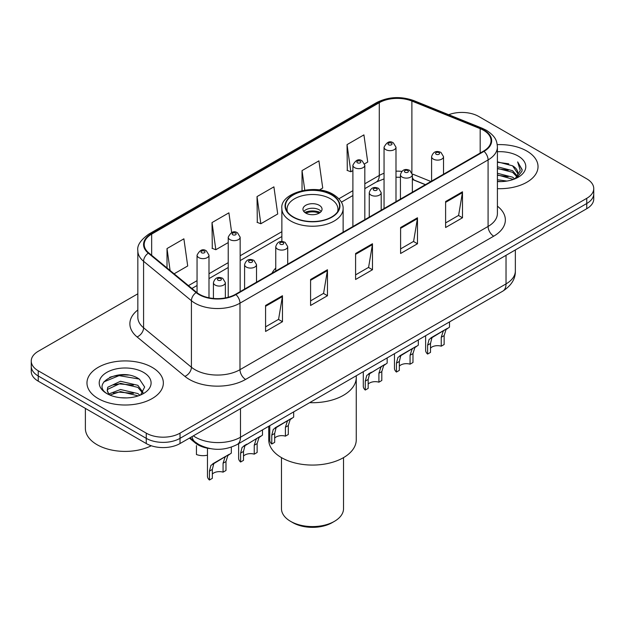 <?xml version="1.0" encoding="UTF-8"?>
<svg xmlns="http://www.w3.org/2000/svg" width="625" height="625" viewBox="0 0 625 625"><rect width="100%" height="100%" fill="white"/><g stroke="black" fill="none" stroke-linecap="round" stroke-linejoin="round"><path stroke-width="0.94" d="M275.758 268.055A42.164 24.344 0 0 0 271.984 273.25M425.344 184.711L413.078 179.75A31.828 18.375 0 0 0 412.359 179.469L414.734 180.305A14.32 6.703 -68 0 1 412.359 177.336M210.164 448.602A23.867 13.781 180 0 1 195.352 443L189.422 438.109M128.344 375.078A31.828 18.375 0 0 0 109.719 377.297M137.836 293.797L38.242 351.297A23.867 13.781 0 0 0 31.25 361.047L31.25 371.438A23.867 13.781 0 0 0 38.242 381.18L146.258 443.547A23.867 13.781 0 0 0 180.016 443.547L586.758 208.711A23.867 13.781 0 0 0 593.75 198.969L593.75 193.766A23.867 13.781 0 0 1 586.758 203.516A23.867 13.781 0 0 0 593.75 193.766L593.75 188.57A23.867 13.781 0 0 0 586.758 178.828L478.742 116.469A23.867 13.781 0 0 0 448.719 114.711M31.25 361.047A23.867 13.781 0 0 0 38.242 370.789L146.258 433.148A23.867 13.781 0 0 0 180.016 433.148L180.016 438.344L586.758 203.516L180.016 438.344A23.867 13.781 0 0 1 146.258 438.344A23.867 13.781 0 0 0 180.016 438.344L180.016 443.547M38.242 370.789L38.242 375.984L146.258 438.344L38.242 375.984A23.867 13.781 0 0 1 31.25 366.242A23.867 13.781 0 0 0 38.242 375.984L38.242 381.18M526.844 151.055A38.188 22.047 0 0 0 497.242 144.648A38.188 22.047 0 0 1 526.844 151.055A38.188 22.047 0 0 1 538.031 166.648A38.188 22.047 0 0 0 526.844 151.055M152.164 367.375A38.188 22.047 0 0 0 110.547 362.594A38.188 22.047 0 0 0 86.969 382.969A38.188 22.047 0 0 0 98.156 398.555A38.188 22.047 0 0 0 139.773 403.336A38.188 22.047 0 0 0 163.352 382.969A38.188 22.047 0 0 0 152.164 367.375A38.188 22.047 0 0 0 110.547 362.594A38.188 22.047 0 0 0 86.969 382.969A38.188 22.047 0 0 0 98.156 398.555A38.188 22.047 0 0 0 139.773 403.336A38.188 22.047 0 0 0 163.352 382.969A38.188 22.047 0 0 0 152.164 367.375M483.578 130.305A25.461 14.695 180 0 1 491.039 140.695A25.461 14.695 180 0 1 483.578 151.086L235.484 294.328A25.461 14.695 180 0 1 196.625 292.367L148.805 252.938A25.461 14.695 180 0 1 144.195 244.5A25.461 14.695 180 0 1 151.656 234.109L379.281 102.695A25.461 14.695 180 0 1 411.883 101.047L480.18 128.656A25.461 14.695 180 0 1 483.578 130.305M484.031 130.039A26.094 15.07 0 0 0 480.547 128.352L412.25 100.742A26.094 15.07 0 0 0 378.828 102.43L151.203 233.852A26.094 15.07 0 0 0 148.281 253.148L196.102 292.578A26.094 15.07 0 0 0 235.93 294.586L484.031 151.352A26.094 15.07 0 0 0 484.031 130.039M265.578 305.469L265.578 331.453L282.461 321.711L282.461 295.727L265.578 305.469M265.578 326.844L278.578 319.336L282.391 296.586A6.367 3.672 -120 0 0 282.461 295.727M278.469 319.406L282.461 321.711M310.586 279.484L310.586 305.469L327.461 295.727L327.461 269.742L310.586 279.484M310.586 300.859L323.586 293.352L327.398 270.602A6.367 3.672 -120 0 0 327.461 269.742M323.469 293.422L327.461 295.727M445.609 201.531L445.609 227.516L462.484 217.773L462.484 191.789L445.609 201.531M445.609 222.906L458.609 215.398L462.414 192.648A6.367 3.672 -120 0 0 462.484 191.789M458.492 215.469L462.484 217.773M400.602 227.516L400.602 253.5L417.477 243.758L417.477 217.773L400.602 227.516M400.602 248.891L413.602 241.383L417.406 218.633A6.367 3.672 -120 0 0 417.477 217.773M413.484 241.453L417.477 243.758M355.594 253.5L355.594 279.484L372.469 269.742L372.469 243.758L355.594 253.5M355.594 274.875L368.594 267.367L372.406 244.617A6.367 3.672 -120 0 0 372.469 243.758M368.477 267.438L372.469 269.742M497.406 188.648A38.188 22.047 0 0 0 538.031 166.648A38.188 22.047 0 0 1 497.406 188.648M180.016 433.148L586.758 198.32A23.867 13.781 0 0 0 593.75 188.57M174.125 273.812L187.703 265.969L183.891 238.82L167.016 248.563L167.016 267.953M319.32 189.984L322.727 188.016L318.914 160.867L302.039 170.609L302.039 190.633M364.609 163.828L367.727 162.031L363.922 134.883L347.039 144.625L347.312 170.453M231.664 232.523L228.898 212.836L212.023 222.578L212.297 248.406M257.031 196.594L260.836 223.742L277.719 214L273.906 186.852L257.031 196.594L257.305 222.422M260.836 223.742L257.031 222.32M302.039 170.609L304.773 190.117M347.039 144.625L350.852 171.773L352.891 170.602M350.852 171.773L347.039 170.352M212.023 222.578L215.836 249.727L228.219 242.578M215.836 249.727L212.023 248.305M167.016 248.563L170.094 270.492M497.406 179.758L506.883 181.062M497.406 181.383L501.664 181.586M497.406 173.266L512.555 177.172L514.758 178.898M497.406 174.891L513.43 179.406M497.406 166.766L512.555 170.672L517.203 175.852M497.406 168.391L512.555 172.297L516.789 176.617M514.852 178.859A17.984 10.383 0 0 0 517.828 173.141A17.984 10.383 0 0 0 512.555 165.805L517.812 173.539M497.406 181.562A25.945 14.977 0 0 0 518.188 177.242A25.945 14.977 0 0 0 518.188 156.055A25.945 14.977 0 0 0 497.406 151.734M512.555 165.805L497.406 161.82M516.609 178.078L521.961 171.234L522.133 169.625L517.672 161.906L520.273 170.547L515.141 178.742M517.672 161.906L522.125 169.938M497.406 162.258L508.734 163.805M497.406 168.758L508.195 170.141M497.406 175.25L508.195 176.641M309.656 402.656A43.758 25.266 0 0 0 356.258 377.445A43.758 25.266 180 0 1 343.445 395.312A43.758 25.266 180 0 1 309.656 402.656M331.625 194.906A27.055 15.617 0 0 0 302.148 191.523A27.055 15.617 0 0 0 285.445 205.945A27.055 15.617 0 0 0 293.375 216.992A27.055 15.617 0 0 0 322.852 220.375A27.055 15.617 0 0 0 339.555 205.945A27.055 15.617 0 0 0 331.625 194.906M287.461 211.859A25.461 14.695 180 0 1 287.039 209.195A25.461 14.695 180 0 1 302.758 195.617A25.461 14.695 180 0 1 330.5 198.805A25.461 14.695 180 0 1 337.961 209.195A25.461 14.695 180 0 1 337.539 211.859M319.25 205.297A9.547 5.516 0 0 0 308.844 204.102A9.547 5.516 0 0 0 302.953 209.195A9.547 5.516 0 0 0 305.75 213.094A9.547 5.516 0 0 0 316.156 214.289A9.547 5.516 0 0 0 322.047 209.195A9.547 5.516 0 0 0 319.25 205.297M321.195 211.469A9.547 5.516 0 0 0 319.25 209.844A9.547 5.516 0 0 0 303.805 211.469M304.789 212.445A12.727 7.352 180 0 1 319.656 212.211L319.656 212.844M305.828 213.141A11.141 6.43 180 0 1 318.508 212.875L319.656 212.211M318.32 213.57L318.508 212.875M268.742 426.281L268.742 439.812A43.758 25.266 -0 0 0 295.758 463.148A43.758 25.266 -0 0 0 343.445 457.672A43.758 25.266 -0 0 0 356.258 439.812L356.258 375.75M281.469 457.625L281.469 508.672A31.031 17.914 -0 0 0 290.562 521.336A31.031 17.914 -0 0 0 334.438 521.336L334.438 521.336A31.031 17.914 -0 0 0 343.531 508.672L343.531 457.625M290.562 521.336L292.812 522.641A27.844 16.078 -0 0 0 332.188 522.641L334.438 521.336L332.188 522.641M85.383 408.398L85.383 428.438A39.781 22.969 0 0 0 97.031 444.68A39.781 22.969 0 0 0 151.281 445.758M120.812 397.734L126.875 397.914M108.922 393.93L120.508 389.508L137.875 393.57L139.984 395.258M109.984 395.039L120.508 391.57L138.258 395.898M109.102 394.734L107.242 390.375A17.984 10.383 0 0 0 110.148 395.18M107.242 390.375L107.789 387.227L120.508 381.258L137.875 385.32L143.047 392.461M107.289 390.625L107.789 389.289L120.508 383.32L137.875 387.383L142.641 392.992M140.594 395.008L144.656 387.023L139.516 379.281C121.32 366.195 88.969 383.438 107.648 394.008L107.742 394.062M143.5 372.375A25.945 14.977 0 0 0 106.812 372.375A25.945 14.977 0 0 0 106.812 393.555A25.945 14.977 0 0 0 143.5 393.555A25.945 14.977 0 0 0 143.5 372.375M103.859 381.883L119.086 375.633L139.164 379.047M113.375 384.914L119.086 383.883L133.422 385.109M113.375 393.164L119.086 392.133L133.422 393.359M430.508 348.141A7.953 4.594 180 0 1 441.242 346.188L441.242 337.281L443.188 331.258L444.562 329.977L433.781 336.203L431.938 337.758L430.508 343.477L430.508 352.383L427.609 354.062A11.938 6.891 180 0 1 425.625 350.266L425.625 335.703M427.609 354.062L427.609 345.148L429.125 339.383L445.516 329.43M449.5 321.922L449.5 327.133L446 329.633L444.141 335.602L444.141 344.516L441.242 346.188M430.883 337.875L433.781 336.203L430.883 337.875M399.344 366.133A7.953 4.594 180 0 1 410.07 364.18L410.07 355.273L412.023 349.25L413.391 347.977L402.609 354.203L400.766 355.75L399.344 361.469L399.344 370.383L396.438 372.055A11.938 6.891 180 0 1 394.461 368.258L394.461 353.695M396.438 372.055L396.438 363.148L397.953 357.375L414.352 347.422M418.328 339.914L418.328 345.125L414.836 347.633L412.977 353.602L412.977 362.508L410.07 364.18M399.719 355.867L402.609 354.203L399.719 355.867M368.172 384.125A7.953 4.594 180 0 1 378.906 382.18L378.906 373.266L380.852 367.25L382.227 365.969L369.602 373.742L368.172 379.461L368.172 388.375L365.273 390.047A11.938 6.891 180 0 1 363.297 386.25L363.297 371.695M365.273 390.047L365.273 381.141L366.789 375.367L383.188 365.414M387.164 357.914L387.164 363.117L383.664 365.625L381.805 371.594L381.805 380.5L378.906 382.18M368.555 373.867L371.445 372.195L368.555 373.867M274.672 438.109A7.953 4.594 180 0 1 285.406 436.156L285.406 427.25L287.352 421.227L288.727 419.953L277.945 426.18L276.102 427.727L274.672 433.445L274.672 442.359L271.773 444.031A11.938 6.891 180 0 1 269.789 440.234L269.789 425.672M271.773 444.031L271.773 435.125L273.289 429.352L289.68 419.398M293.664 411.891L293.664 417.102L290.164 419.609L288.305 425.578L288.305 434.484L285.406 436.156M275.047 427.844L277.945 426.18L275.047 427.844M243.508 456.102A7.953 4.594 180 0 1 254.242 454.156L254.242 445.242L256.188 439.227L257.562 437.945L244.938 445.719L243.508 451.438L243.508 460.352L240.602 462.023A11.938 6.891 180 0 1 238.625 458.227L238.625 443.672M240.602 462.023L240.602 453.117L242.117 447.344L258.516 437.391M262.492 429.891L262.492 435.094L259 437.602L257.141 443.57L257.141 452.477L254.242 454.156M243.883 445.844L246.773 444.172L243.883 445.844M212.336 474.094A7.953 4.594 180 0 1 223.07 472.148L223.07 463.234L225.016 457.219L226.391 455.938L215.609 462.164L213.766 463.711L212.336 469.438L212.336 478.344L209.438 480.023A11.938 6.891 180 0 1 207.461 476.219L207.461 448.187M209.438 480.023L209.438 471.109L210.953 465.336L227.352 455.391M231.328 447.148L231.328 453.094L227.828 455.594L225.977 461.562L225.977 470.477L223.07 472.148M212.719 463.836L215.609 462.164L212.719 463.836M196.438 445.609L196.438 454.523A11.938 6.891 180 0 0 207.461 455.172M195.352 442.188L195.352 443M193.344 435.844A31.828 18.375 0 0 0 195.484 437.211A31.828 18.375 0 0 0 240.492 437.211L506.031 283.906A31.828 18.375 0 0 0 515.352 270.914C515.586 278.805 511.375 285.57 502.734 291.188L237.195 444.492A15.914 9.188 60 0 0 240.492 437.211L240.492 408.625M506.031 255.32L506.031 283.906A15.914 9.188 60 0 1 502.734 291.188M192.055 436.594A15.914 10.641 129.5 0 0 194.828 441.766L189.992 437.781M586.758 208.711L586.758 198.32M146.258 443.547L146.258 433.148M497.406 206.172A39.781 22.969 180 0 1 493.711 236.188L245.609 379.43A7.953 4.594 60 0 1 239.984 369.68L488.086 226.445A31.828 18.375 0 0 0 497.406 213.453L497.406 146.93A31.828 18.375 180 0 1 488.086 159.922A7.953 4.594 -120 0 0 484.031 151.352M245.609 379.43A39.781 22.969 180 0 1 189.352 379.43A39.781 22.969 180 0 1 184.891 376.359L137.07 336.93A39.781 22.969 180 0 1 137.836 309.977M194.977 369.68A31.828 18.375 0 0 0 239.984 369.68L239.984 303.164A31.828 18.375 180 0 1 191.414 300.711L143.586 261.281A31.828 18.375 180 0 1 137.836 250.742L137.836 317.258A31.828 18.375 0 0 0 143.586 327.797L191.414 367.227A31.828 18.375 0 0 0 194.977 369.68M497.406 146.93C496.891 141.461 496.383 136.914 486.438 130.297L482.25 128.266A7.953 3.727 112 0 0 480.547 128.352M482.25 128.266L413.953 100.656C400.773 95.992 388.266 96.672 376.43 102.688A7.953 4.594 60 0 1 378.828 102.43M151.203 233.852A7.953 4.594 -120 0 0 148.805 234.109C140.547 240.039 136.891 245.586 137.836 250.742M148.281 253.148A7.953 5.32 129.5 0 0 143.586 261.281L143.586 327.797A7.953 5.32 -50.5 0 1 137.07 336.93M413.953 100.656A7.953 3.727 112 0 0 412.25 100.742M196.102 292.578A7.953 5.32 129.5 0 0 191.414 300.711L191.414 367.227A7.953 5.32 -50.5 0 1 184.891 376.359M235.93 294.586A7.953 4.594 60 0 1 239.984 303.164L488.086 159.922L488.086 226.445A7.953 4.594 60 0 0 493.711 236.188M151.656 234.109L151.656 255.289M480.18 128.656L480.18 153.055M411.883 101.047L411.883 172.617M430.914 181.492L412.312 173.977M401.773 171.375A25.461 14.695 0 0 0 395.992 171.164M384.055 173.281A25.461 14.695 0 0 0 379.281 175.445L364.82 183.797M379.281 102.695L379.281 175.445A14.32 8.266 60 0 1 376.312 182.008L364.82 188.641M352.891 190.688L338.898 198.766M281.867 231.688L240.156 255.773M228.219 262.664L208.992 273.766M197.055 280.656L188.453 285.625M355.594 254.32L372.406 244.617M400.602 228.336L417.406 218.633M445.609 202.352L462.414 192.648M310.586 280.305L327.398 270.602M265.578 306.289L282.391 296.586M293.094 217.156A27.445 15.844 0 0 0 331.906 217.156A27.445 15.844 0 0 0 331.906 194.742A27.445 15.844 0 0 0 293.094 194.742A27.445 15.844 0 0 0 293.094 217.156M343.133 232.18L343.133 208.547A30.633 17.688 180 0 1 324.219 224.883A30.633 17.688 180 0 1 290.844 221.055A30.633 17.688 180 0 1 281.867 208.547L281.867 241.523M433.344 159.109A5.969 3.445 180 0 1 431.594 156.672C433.117 151.781 436.242 150.359 440.961 152.422L443.531 156.672A5.969 3.445 180 0 1 439.844 159.859A5.969 3.445 180 0 1 433.344 159.109M438.969 152.617A1.992 1.148 0 0 0 436.156 152.617A1.992 1.148 0 0 0 436.156 154.242A1.992 1.148 0 0 0 438.969 154.242A1.992 1.148 0 0 0 438.969 152.617M444.562 329.977L447.453 328.312M441.242 337.281L444.141 335.602M427.609 345.148L430.508 343.477M402.172 177.109A5.969 3.445 180 0 1 400.43 174.672C401.953 169.773 405.07 168.352 409.789 170.414L412.359 174.672A5.969 3.445 180 0 1 408.68 177.852A5.969 3.445 180 0 1 402.172 177.109M407.805 170.609A1.992 1.148 0 0 0 404.992 170.609A1.992 1.148 0 0 0 404.992 172.234A1.992 1.148 0 0 0 407.805 172.234A1.992 1.148 0 0 0 407.805 170.609M413.391 347.977L416.289 346.305M410.07 355.273L412.977 353.602M396.438 363.148L399.344 361.469M371.008 195.102A5.969 3.445 180 0 1 369.258 192.664C370.789 187.766 373.906 186.352 378.625 188.406L381.195 192.664A5.969 3.445 180 0 1 377.508 195.844A5.969 3.445 180 0 1 371.008 195.102M376.633 188.602A1.992 1.148 0 0 0 373.82 188.602A1.992 1.148 0 0 0 373.82 190.227A1.992 1.148 0 0 0 376.633 190.227A1.992 1.148 0 0 0 376.633 188.602M382.227 365.969L385.117 364.297M378.906 373.266L381.805 371.594M365.273 381.141L368.172 379.461M277.508 249.086A5.969 3.445 180 0 1 275.758 246.648C277.281 241.75 280.406 240.328 285.125 242.391L287.695 246.648A5.969 3.445 180 0 1 284.008 249.828A5.969 3.445 180 0 1 277.508 249.086M283.133 242.586A1.992 1.148 0 0 0 280.32 242.586A1.992 1.148 0 0 0 280.32 244.211A1.992 1.148 0 0 0 283.133 244.211A1.992 1.148 0 0 0 283.133 242.586M288.727 419.953L291.617 418.281M285.406 427.25L288.305 425.578M271.773 435.125L274.672 433.445M246.344 267.078A5.969 3.445 180 0 1 244.594 264.641C246.117 259.742 249.242 258.328 253.953 260.383L256.523 264.641A5.969 3.445 180 0 1 252.844 267.82A5.969 3.445 180 0 1 246.344 267.078M251.969 260.578A1.992 1.148 0 0 0 249.156 260.578A1.992 1.148 0 0 0 249.156 262.203A1.992 1.148 0 0 0 251.969 262.203A1.992 1.148 0 0 0 251.969 260.578M257.562 437.945L260.453 436.273M254.242 445.242L257.141 443.57M240.602 453.117L243.508 451.438M215.172 285.07A5.969 3.445 180 0 1 213.422 282.633C214.953 277.742 218.07 276.32 222.789 278.375L225.359 282.633A5.969 3.445 180 0 1 221.68 285.82A5.969 3.445 180 0 1 215.172 285.07M220.797 278.578A1.992 1.148 0 0 0 217.984 278.578A1.992 1.148 0 0 0 217.984 280.195A1.992 1.148 0 0 0 220.797 280.195A1.992 1.148 0 0 0 220.797 278.578M226.391 455.938L229.281 454.266M223.07 463.234L225.977 461.562M209.438 471.109L212.336 469.438M395.992 201.656L395.992 147.227A5.969 3.445 180 0 1 392.305 150.406A5.969 3.445 180 0 1 385.805 149.656A5.969 3.445 180 0 1 384.055 147.227L384.055 208.547M388.617 144.789A1.992 1.148 0 0 0 391.43 144.789A1.992 1.148 0 0 0 391.43 143.164A1.992 1.148 0 0 0 388.617 143.164A1.992 1.148 0 0 0 388.617 144.789M364.82 219.656L364.82 165.219A5.969 3.445 180 0 1 361.141 168.398A5.969 3.445 180 0 1 354.641 167.656A5.969 3.445 180 0 1 352.891 165.219L352.891 226.539M357.453 162.781A1.992 1.148 0 0 0 360.266 162.781A1.992 1.148 0 0 0 360.266 161.156A1.992 1.148 0 0 0 357.453 161.156A1.992 1.148 0 0 0 357.453 162.781M240.156 291.633L240.156 237.195A5.969 3.445 180 0 1 236.469 240.375A5.969 3.445 180 0 1 229.969 239.633A5.969 3.445 180 0 1 228.219 237.195L228.219 297.258M232.781 234.758A1.992 1.148 0 0 0 235.594 234.758A1.992 1.148 0 0 0 235.594 233.133A1.992 1.148 0 0 0 232.781 233.133A1.992 1.148 0 0 0 232.781 234.758M208.992 297.789L208.992 255.188A5.969 3.445 180 0 1 205.305 258.375A5.969 3.445 180 0 1 198.805 257.625A5.969 3.445 180 0 1 197.055 255.188L197.055 292.711M201.617 252.75A1.992 1.148 0 0 0 204.43 252.75A1.992 1.148 0 0 0 204.43 251.125A1.992 1.148 0 0 0 201.617 251.125A1.992 1.148 0 0 0 201.617 252.75M237.195 444.492C224.391 450.93 211.586 450.93 198.781 444.492L194.828 441.766M515.352 270.914L515.352 249.938M376.43 102.688L148.805 234.109M400.43 177.289L395.992 177.211M384.055 178.891L376.312 182.008M352.891 195.531L341.414 202.156M281.867 236.531L240.156 260.617M228.219 267.508L208.992 278.609M197.055 285.5L191.906 288.477M425.461 184.641L414.734 180.305M343.133 208.547C343.234 206.367 342.844 200.531 333.5 194.586C315.188 182.891 279.664 193.102 281.867 208.547M337.961 209.195L337.961 211.227M287.039 209.195L287.039 211.227M431.594 181.102L431.594 156.672M443.531 174.211L443.531 156.672M400.43 199.094L400.43 174.672M412.359 192.203L412.359 174.672M369.258 217.094L369.258 192.664M381.195 210.203L381.195 192.664M275.758 271.07L275.758 246.648M287.695 264.18L287.695 246.648M244.594 289.07L244.594 264.641M256.523 282.18L256.523 264.641M213.422 298.445L213.422 282.633M225.359 297.914L225.359 282.633M395.992 147.227L393.422 142.969C389.961 140.469 386.836 141.883 384.055 147.227M364.82 165.219L362.25 160.961C358.789 158.461 355.672 159.883 352.891 165.219M240.156 237.195L237.586 232.938C234.125 230.437 231 231.859 228.219 237.195M208.992 255.188L206.414 250.93C202.953 248.43 199.836 249.852 197.055 255.188"/></g></svg>
